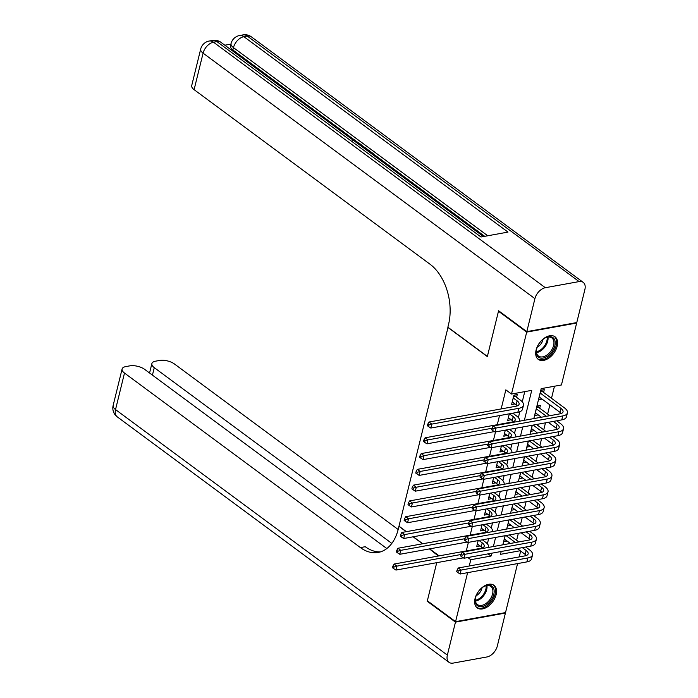 <?xml version="1.0" encoding="UTF-8"?>
<svg xmlns="http://www.w3.org/2000/svg" width="698" height="698" viewBox="0 0 698 698"><rect width="100%" height="100%" fill="white"/><g stroke="black" fill="none" stroke-linecap="round" stroke-linejoin="round"><path stroke-width="1.05" d="M475.059 598.518A14.056 8.812 -53.5 0 1 483.295 586.652A14.056 8.812 -53.5 0 1 493.957 585.308A14.056 8.812 -53.5 0 1 496.13 594.687A14.056 8.812 -53.5 0 1 487.893 606.553A14.056 8.812 -53.5 0 1 477.231 607.906A14.056 8.812 -53.5 0 1 475.059 598.518M536.108 349.995A14.056 8.812 -53.5 0 1 544.335 338.129A14.056 8.812 -53.5 0 1 554.997 336.785A14.056 8.812 -53.5 0 1 557.17 346.173A14.056 8.812 -53.5 0 1 548.942 358.03A14.056 8.812 -53.5 0 1 538.28 359.383A14.056 8.812 -53.5 0 1 536.108 349.995M576.164 322.668L576.653 323.034L561.445 384.964L541.186 388.646L533.83 418.591M516.625 540.296L518.344 533.298M520.499 524.521L522.217 517.523M524.373 508.737L526.091 501.74M528.246 492.963L529.965 485.965M532.12 477.179L533.839 470.182M536.003 461.404L537.722 454.407M539.877 445.621L541.596 438.623M543.751 429.846L545.47 422.848M547.625 414.062L549.884 404.866M551.499 398.288L554.465 386.238M520.647 551.054L519.207 556.925M517.567 563.591L505.535 612.582L455.576 621.648L467.608 572.657M478.174 540.592L476.682 546.665L480.084 545.923M482.048 524.817L480.556 530.89L483.958 530.14M485.921 509.034L484.429 515.107L487.841 514.365M489.795 493.259L488.303 499.332L491.715 498.581M493.669 477.476L492.177 483.548L495.589 482.807M497.552 461.701L496.06 467.773L499.463 467.023M501.426 445.917L499.934 451.99L503.337 451.248M505.3 430.143L503.808 436.206L507.219 435.465M509.313 413.809L507.682 420.432L511.093 419.69M539.214 397.118L541.971 399.012M543.585 392.433L544.265 389.667L540.889 390.278L538.568 399.753L541.945 399.134M535.34 412.893L538.097 414.786M539.711 408.208L540.392 405.451L537.015 406.062L534.685 415.528L538.062 414.917M531.457 428.677L534.223 430.57M527.583 444.452L530.349 446.345M523.709 460.235L526.466 462.128M519.836 476.01L522.593 477.903M515.953 491.793L518.719 493.687M512.079 507.568L514.845 509.461M508.205 523.352L510.962 525.245M532.304 425.239L530.812 431.312L534.188 430.692M528.43 441.014L526.938 447.086L530.314 446.476M524.556 456.797L523.064 462.87L526.44 462.25M520.682 472.572L519.19 478.645L522.558 478.034M516.799 488.356L515.307 494.428L518.684 493.809M512.925 504.13L511.433 510.203L514.81 509.592M509.051 519.914L507.559 525.987L510.936 525.367M505.178 535.689L503.686 541.761L507.088 541.02M524.381 420.309L531.736 390.356L511.486 394.038L505.841 389.859L501.155 408.923M499.524 415.589L497.281 424.698M495.51 431.914L493.407 440.482M491.636 447.697L489.534 456.256M487.762 463.472L485.66 472.04M483.88 479.256L481.777 487.815M480.006 495.03L477.903 503.598M476.132 510.814L474.029 519.373M472.258 526.589L470.155 535.157M468.384 542.372L466.281 550.931M487.37 543.829L488.635 538.69M491.252 528.054L492.509 522.915M495.126 512.271L496.383 507.132M499 496.496L500.265 491.357M502.874 480.713L504.139 475.574M506.748 464.938L508.013 459.799M510.631 449.154L511.887 444.015M514.505 433.379L515.761 428.24M518.378 417.596L519.818 411.724M522.252 401.821L524.756 391.63M516.581 397.337L517.262 394.571L513.885 395.181L511.564 404.648L514.967 403.906M406.393 531.658L398.994 526.179L448.037 327.327M447.837 327.362L487.335 356.591L498.477 311.229L499.087 311.116M498.477 311.229L526.693 332.1L576.653 323.034M386.814 548.541L144.687 369.399A10.81 4.677 13.8 0 0 129.811 365.857L125.832 366.581A10.81 4.677 13.8 0 0 122.098 369.006A10.81 4.677 13.8 0 0 124.497 373.064L115.528 409.586L447.357 655.099L455.462 622.127L427.246 601.248L436.721 562.667L427.359 600.777L455.576 621.648M429.462 548.907L438.353 556.001L438.501 555.407L429.671 548.872M422.752 543.759L413.303 536.771M469.248 565.991L470.792 559.717L491.043 556.044L491.741 553.209M467.852 557.545L470.792 559.717M511.486 394.038L526.693 332.1M493.373 546.543L495.615 537.425M497.255 530.759L499.489 521.65M501.129 514.984L503.363 505.867M505.003 499.201L507.245 490.092M508.877 483.426L511.119 474.308M512.751 467.643L514.993 458.534M516.633 451.868L518.867 442.75M520.507 436.084L522.741 426.975M501.19 551.49L500.492 554.325L520.228 550.739M532.199 425.257L529.957 434.365M528.325 441.031L526.083 450.149M524.442 456.815L522.209 465.924M520.568 472.59L518.335 481.707M516.695 488.373L514.452 497.482M512.821 504.148L510.578 513.266M508.938 519.931L506.704 529.04M505.064 535.706L502.83 544.824M488.103 553.863L491.043 556.044M512.21 402.022L514.932 404.037M504.331 539.126L507.062 541.151M508.327 417.797L511.058 419.821M504.453 433.58L507.184 435.596M500.579 449.355L503.31 451.379M496.706 465.138L499.436 467.154M492.832 480.913L495.554 482.937M488.949 496.697L491.68 498.712M485.075 512.472L487.806 514.496M481.201 528.255L483.932 530.271M477.327 544.03L480.058 546.054M512.236 401.891L516.136 404.77A9.013 3.9 -166.2 0 1 517.331 405.861M513.205 397.947L517.105 400.827A9.013 3.9 -166.2 0 1 519.103 404.203A9.013 3.9 -166.2 0 1 515.996 406.227L428.973 422.028L431.792 424.114L518.815 408.313A13.515 5.846 13.8 0 0 523.474 405.276A13.515 5.846 13.8 0 0 520.481 400.216L515.447 396.49L513.475 396.848M514.513 395.068L515.447 396.49M428.904 424.995L427.769 424.157L427.385 425.736L428.511 426.565L428.904 424.995L431.792 424.114L430.823 428.057L517.846 412.265A13.515 5.846 13.8 0 0 522.505 409.22L523.474 405.276M430.823 428.057L428.511 426.565M427.769 424.157L428.973 422.028M541.517 390.173L542.451 391.587L540.479 391.944M540.208 393.044L561.035 408.452A9.013 3.9 -166.2 0 1 563.033 411.829A9.013 3.9 -166.2 0 1 559.927 413.853L493.163 425.972L495.981 428.057L562.754 415.938A13.515 5.846 13.8 0 0 567.413 412.902A13.515 5.846 13.8 0 0 564.412 407.841L542.451 391.587M539.24 396.988L560.066 412.396A9.013 3.9 -166.2 0 1 561.271 413.486M493.085 428.938L491.959 428.101L491.575 429.68L492.701 430.518L493.085 428.938L495.981 428.057L495.013 432.01L561.785 419.882A13.515 5.846 13.8 0 0 566.444 416.846L567.413 412.902M495.013 432.01L492.701 430.518M491.959 428.101L493.163 425.972M536.535 354.174A12.163 7.626 -53.5 0 1 536.509 349.576A12.163 7.626 -53.5 0 1 545.103 337.954A12.163 7.626 -53.5 0 1 554.936 340.659A12.163 7.626 -53.5 0 1 548.026 355.814A12.163 7.626 -53.5 0 1 536.535 354.174M536.57 349.279A11.264 7.059 126.5 0 0 536.649 353.258A11.264 7.059 126.5 0 0 538.472 356.05A11.264 7.059 126.5 0 0 549.169 353.144A11.264 7.059 126.5 0 0 553.689 340.737A11.264 7.059 126.5 0 0 551.865 337.945A11.264 7.059 126.5 0 0 544.833 338.102M537.521 358.711A13.969 8.751 126.5 0 0 550.766 354.968A13.969 8.751 126.5 0 0 556.297 339.656A13.969 8.751 126.5 0 0 554.133 336.262M537.207 347.211A8.018 5.026 126.5 0 0 543.044 339.315M475.486 602.697A12.163 7.626 -53.5 0 1 475.46 598.09A12.163 7.626 -53.5 0 1 484.054 586.477A12.163 7.626 -53.5 0 1 493.896 589.173A12.163 7.626 -53.5 0 1 486.986 604.328A12.163 7.626 -53.5 0 1 475.486 602.697M475.53 597.802A11.264 7.059 126.5 0 0 475.608 601.772A11.264 7.059 126.5 0 0 477.432 604.573A11.264 7.059 126.5 0 0 488.129 601.667A11.264 7.059 126.5 0 0 492.648 589.26A11.264 7.059 126.5 0 0 490.825 586.468A11.264 7.059 126.5 0 0 483.793 586.625M476.481 607.234A13.969 8.751 126.5 0 0 489.726 603.491A13.969 8.751 126.5 0 0 495.257 588.178A13.969 8.751 126.5 0 0 493.093 584.784M476.167 595.734A8.018 5.026 126.5 0 0 482.004 587.838M484.717 236.317L373.264 153.857M368.099 150.035L367.008 149.232M362.934 146.214L361.163 144.905M359.854 143.936L355.727 140.883M354.584 140.036L352.507 138.501M349.619 136.363L232.879 49.986A10.81 4.677 -166.2 0 1 230.48 45.937L231.064 43.573A10.81 4.677 13.8 0 0 233.464 47.621L232.879 49.986M230.933 44.105L224.835 45.213M526.816 331.629L576.775 322.563L584.872 289.583A10.81 6.779 126.5 0 0 583.205 282.358A10.81 6.779 126.5 0 0 579.096 281.582L545.339 287.716A10.81 6.779 126.5 0 0 534.912 298.648L526.816 331.629L498.599 310.75L487.379 356.434L447.872 327.205L448.526 324.526A45.047 29.194 -100.3 0 0 430.003 264.202L194.105 89.667A10.81 4.677 -166.2 0 1 191.706 85.618L200.684 49.087A10.81 4.677 13.8 0 0 203.083 53.135L194.105 89.667M534.912 298.648L203.083 53.135A10.81 6.779 -53.5 0 1 213.509 42.203L216.886 41.583L480.992 236.997L507.996 232.094L243.89 36.68L247.267 36.069A10.81 6.779 -53.5 0 1 251.367 36.846L583.205 282.358M370.821 153.22L371.423 153.106L367.427 150.157L368.37 149.983L373.317 153.647L373.02 154.843M367.427 150.157L367.314 150.628M373.317 153.647L371.772 153.926M360.465 145.559L364.635 147.226L367.061 149.023L365.525 149.302M364.565 148.595L365.176 148.482L361.547 146.362M367.061 149.023L366.773 150.218M363.78 147.453L363.658 147.924M358.187 143.875L360.203 143.945L361.215 144.695L359.165 144.599M353.738 140.577L354.767 139.923L355.779 140.673L354.715 141.301M361.215 144.695L360.988 145.638M355.779 140.673L355.483 141.869M351.242 138.736L350.509 137.541L350.37 138.091M350.509 137.541L348.407 136.633M347.281 135.805L351.356 137.297L352.324 139.539M427.246 601.248L427.848 601.135M406.192 531.693L398.959 526.336L398.296 529.023A45.047 29.194 79.7 0 1 378.133 552.467A45.047 29.194 79.7 0 1 360.395 547.59L124.497 373.064M391.814 543.402L154.275 367.654A10.81 4.677 13.8 0 1 151.876 363.606A10.81 4.677 13.8 0 1 155.602 361.171L159.589 360.447A10.81 4.677 13.8 0 1 174.456 363.99L398.174 529.512M447.357 655.099A10.81 6.779 126.5 0 0 449.032 662.323A10.81 6.779 126.5 0 0 453.133 663.1L486.89 656.975A10.81 6.779 126.5 0 0 497.316 646.034L505.422 613.053L504.924 612.696M455.462 622.127L505.422 613.053M422.552 543.794L413.103 536.806M380.532 551.874A45.047 29.194 79.7 0 1 365.255 546.709L360.395 547.59M508.362 417.674L512.253 420.554A9.013 3.9 -166.2 0 1 513.458 421.636M509.418 413.792L513.222 416.61A9.013 3.9 -166.2 0 1 515.229 419.978A9.013 3.9 -166.2 0 1 512.114 422.011L425.099 437.803L427.918 439.897L491.916 428.275M519.6 421.06L519.565 421.182A13.515 5.846 13.8 0 0 519.6 421.06A13.515 5.846 13.8 0 0 516.599 415.991L512.794 413.181M425.021 440.77L423.895 439.932L423.512 441.511L424.637 442.349L425.021 440.77L427.918 439.897L426.949 443.841L494.376 431.6M426.949 443.841L424.637 442.349M423.895 439.932L425.099 437.803M504.488 433.449L508.38 436.329A9.013 3.9 -166.2 0 1 509.584 437.419M506.111 429.994L509.348 432.385A9.013 3.9 -166.2 0 1 511.346 435.761A9.013 3.9 -166.2 0 1 508.24 437.786L421.217 453.587L424.044 455.672L488.042 444.05M515.726 436.835L515.691 436.957A13.515 5.846 13.8 0 0 515.726 436.835A13.515 5.846 13.8 0 0 512.725 431.774L509.488 429.375M421.147 456.553L420.022 455.715L419.629 457.295L420.763 458.124L421.147 456.553L424.044 455.672L423.075 459.616L490.502 447.374M423.075 459.616L420.763 458.124M420.022 455.715L421.217 453.587M500.614 449.233L504.506 452.112A9.013 3.9 -166.2 0 1 505.71 453.194M502.237 445.769L505.474 448.168A9.013 3.9 -166.2 0 1 507.472 451.536A9.013 3.9 -166.2 0 1 504.366 453.569L417.343 469.361L420.161 471.455L484.168 459.834M511.852 452.618L511.817 452.74A13.515 5.846 13.8 0 0 511.852 452.618A13.515 5.846 13.8 0 0 508.851 447.549L505.614 445.158M417.273 472.328L416.148 471.49L415.755 473.07L416.889 473.907L417.273 472.328L420.161 471.455L419.193 475.399L486.628 463.158M419.193 475.399L416.889 473.907M416.148 471.49L417.343 469.361M496.732 465.008L500.632 467.887A9.013 3.9 -166.2 0 1 501.827 468.977M498.363 461.553L501.6 463.943A9.013 3.9 -166.2 0 1 503.598 467.32A9.013 3.9 -166.2 0 1 500.492 469.344L413.469 485.145L416.287 487.23L480.294 475.608M507.97 468.393L507.943 468.515A13.515 5.846 13.8 0 0 507.97 468.393A13.515 5.846 13.8 0 0 504.977 463.332L501.74 460.933M413.399 488.111L412.265 487.274L411.881 488.853L413.007 489.682L413.399 488.111L416.287 487.23L415.319 491.174L482.754 478.933M415.319 491.174L413.007 489.682M412.265 487.274L413.469 485.145M537.635 405.948L538.577 407.37L536.605 407.728M553.357 421.418L557.161 424.227A9.013 3.9 -166.2 0 1 559.159 427.604A9.013 3.9 -166.2 0 1 556.053 429.628L489.281 441.755L492.107 443.841L558.871 431.722A13.515 5.846 13.8 0 0 563.53 428.677A13.515 5.846 13.8 0 0 560.538 423.616L556.734 420.798M549.815 415.685L538.577 407.37M536.334 408.819L546.447 416.296M535.366 412.771L541.386 417.221M548.296 422.334L556.193 428.171A9.013 3.9 -166.2 0 1 557.388 429.261M489.211 444.713L488.085 443.884L487.693 445.455L488.827 446.292L489.211 444.713L492.107 443.841L491.139 447.784L557.903 435.665A13.515 5.846 13.8 0 0 562.562 432.62L563.53 428.677M491.139 447.784L488.827 446.292M488.085 443.884L489.281 441.755M549.483 437.192L553.287 440.01A9.013 3.9 -166.2 0 1 555.285 443.387A9.013 3.9 -166.2 0 1 552.179 445.411L485.407 457.53L488.234 459.616L554.997 447.497A13.515 5.846 13.8 0 0 559.656 444.46A13.515 5.846 13.8 0 0 556.664 439.4L552.851 436.582M545.941 431.469L536.492 424.471M533.115 425.091L542.564 432.079M531.492 428.546L537.504 432.996M544.423 438.108L552.319 443.954A9.013 3.9 -166.2 0 1 553.514 445.045M485.337 460.497L484.211 459.659L483.819 461.238L484.953 462.076L485.337 460.497L488.234 459.616L487.256 463.568L554.029 451.44A13.515 5.846 13.8 0 0 558.688 448.404L559.656 444.46M487.256 463.568L484.953 462.076M484.211 459.659L485.407 457.53M545.6 452.976L549.413 455.785A9.013 3.9 -166.2 0 1 551.411 459.162A9.013 3.9 -166.2 0 1 548.305 461.186L481.533 473.314L484.351 475.399L551.123 463.28A13.515 5.846 13.8 0 0 555.783 460.235A13.515 5.846 13.8 0 0 552.781 455.175L548.977 452.356M542.067 447.244L532.618 440.255M529.241 440.866L538.69 447.863M527.618 444.329L533.63 448.779M540.54 453.892L548.436 459.729A9.013 3.9 -166.2 0 1 549.64 460.82M481.463 476.272L480.329 475.443L479.945 477.022L481.07 477.851L481.463 476.272L484.351 475.399L483.382 479.343L550.155 467.224A13.515 5.846 13.8 0 0 554.814 464.179L555.783 460.235M483.382 479.343L481.07 477.851M480.329 475.443L481.533 473.314M541.727 468.751L545.531 471.569A9.013 3.9 -166.2 0 1 547.529 474.945A9.013 3.9 -166.2 0 1 544.423 476.97L477.659 489.089L480.477 491.174L547.249 479.055A13.515 5.846 13.8 0 0 551.909 476.019A13.515 5.846 13.8 0 0 548.907 470.958L545.103 468.14M538.193 463.027L528.744 456.03M525.367 456.649L534.816 463.638M523.744 460.104L529.756 464.554M536.666 469.667L544.562 475.513A9.013 3.9 -166.2 0 1 545.766 476.603M477.589 492.055L476.455 491.218L476.071 492.797L477.196 493.634L477.589 492.055L480.477 491.174L479.509 495.126L546.281 482.999A13.515 5.846 13.8 0 0 550.94 479.962L551.909 476.019M479.509 495.126L477.196 493.634M476.455 491.218L477.659 489.089M492.858 480.791L496.758 483.67A9.013 3.9 -166.2 0 1 497.953 484.752M494.489 477.327L497.726 479.727A9.013 3.9 -166.2 0 1 499.724 483.095A9.013 3.9 -166.2 0 1 496.618 485.127L409.595 500.92L412.413 503.014L476.411 491.392M504.061 484.299A13.515 5.846 13.8 0 0 504.096 484.176A13.515 5.846 13.8 0 0 501.094 479.107L497.857 476.717M409.525 503.886L408.391 503.049L408.007 504.628L409.133 505.465L409.525 503.886L412.413 503.014L411.445 506.957L478.872 494.716M411.445 506.957L409.133 505.465M408.391 503.049L409.595 500.92M537.853 484.534L541.657 487.344A9.013 3.9 -166.2 0 1 543.655 490.72A9.013 3.9 -166.2 0 1 540.549 492.744L473.785 504.872L476.603 506.957L543.376 494.838A13.515 5.846 13.8 0 0 548.035 491.793A13.515 5.846 13.8 0 0 545.033 486.733L541.229 483.915M534.319 478.802L524.87 471.813M521.493 472.424L530.942 479.421M519.862 475.888L525.882 480.337M532.792 485.45L540.688 491.287A9.013 3.9 -166.2 0 1 541.892 492.378M473.706 507.83L472.581 507.001L472.197 508.58L473.323 509.409L473.706 507.83L476.603 506.957L475.635 510.901L542.398 498.782A13.515 5.846 13.8 0 0 547.066 495.737L548.035 491.793M475.635 510.901L473.323 509.409M472.581 507.001L473.785 504.872M488.984 496.566L492.875 499.445A9.013 3.9 -166.2 0 1 494.079 500.536M490.607 493.111L493.844 495.501A9.013 3.9 -166.2 0 1 495.842 498.878A9.013 3.9 -166.2 0 1 492.736 500.902L405.713 516.703L408.539 518.788L472.537 507.167M500.222 499.951L500.187 500.073A13.515 5.846 13.8 0 0 500.222 499.951A13.515 5.846 13.8 0 0 497.22 494.891L493.983 492.491M405.643 519.67L404.517 518.832L404.133 520.411L405.259 521.24L405.643 519.67L408.539 518.788L407.571 522.732L474.998 510.491M407.571 522.732L405.259 521.24M404.517 518.832L405.713 516.703M533.979 500.309L537.783 503.127A9.013 3.9 -166.2 0 1 539.781 506.504A9.013 3.9 -166.2 0 1 536.675 508.528L469.902 520.647L472.729 522.732L539.493 510.613A13.515 5.846 13.8 0 0 544.152 507.577A13.515 5.846 13.8 0 0 541.159 502.516L537.355 499.698M530.436 494.585L520.987 487.588M517.611 488.207L527.06 495.196M515.988 491.662L522.008 496.112M528.918 501.225L536.814 507.071A9.013 3.9 -166.2 0 1 538.01 508.161M469.833 523.613L468.707 522.776L468.314 524.355L469.449 525.193L469.833 523.613L472.729 522.732L471.761 526.685L538.524 514.557A13.515 5.846 13.8 0 0 543.184 511.521L544.152 507.577M471.761 526.685L469.449 525.193M468.707 522.776L469.902 520.647M485.11 512.349L489.001 515.229A9.013 3.9 -166.2 0 1 490.205 516.311M486.733 508.886L489.97 511.285A9.013 3.9 -166.2 0 1 491.968 514.653A9.013 3.9 -166.2 0 1 488.862 516.686L401.839 532.478L404.666 534.572L468.663 522.95M496.348 515.735L496.313 515.857A13.515 5.846 13.8 0 0 496.348 515.735A13.515 5.846 13.8 0 0 493.346 510.666L490.109 508.275M401.769 535.445L400.643 534.607L400.251 536.186L401.385 537.024L401.769 535.445L404.666 534.572L403.697 538.516L471.124 526.275M403.697 538.516L401.385 537.024M400.643 534.607L401.839 532.478M530.096 516.092L533.909 518.902A9.013 3.9 -166.2 0 1 535.907 522.279A9.013 3.9 -166.2 0 1 532.801 524.303L466.028 536.43L468.847 538.516L535.619 526.397A13.515 5.846 13.8 0 0 540.278 523.352A13.515 5.846 13.8 0 0 537.285 518.291L533.473 515.473M526.562 510.36L517.113 503.371M513.737 503.982L523.186 510.98M512.114 507.446L518.125 511.896M525.044 517.009L532.94 522.846A9.013 3.9 -166.2 0 1 534.136 523.936M465.959 539.388L464.833 538.559L464.44 540.139L465.575 540.967L465.959 539.388L468.847 538.516L467.878 542.459L534.651 530.34A13.515 5.846 13.8 0 0 539.31 527.295L540.278 523.352M467.878 542.459L465.575 540.967M464.833 538.559L466.028 536.43M481.236 528.124L485.127 531.004A9.013 3.9 -166.2 0 1 486.323 532.094M482.859 524.669L486.096 527.06A9.013 3.9 -166.2 0 1 488.094 530.436A9.013 3.9 -166.2 0 1 484.988 532.461L397.965 548.262L400.783 550.347L464.789 538.725M492.465 531.51L492.439 531.632A13.515 5.846 13.8 0 0 492.465 531.51A13.515 5.846 13.8 0 0 489.473 526.449L486.236 524.05M397.895 551.228L396.769 550.39L396.377 551.97L397.502 552.799L397.895 551.228L400.783 550.347L399.814 554.291L467.25 542.049M399.814 554.291L397.502 552.799M396.769 550.39L397.965 548.262M526.222 531.867L530.026 534.685A9.013 3.9 -166.2 0 1 532.033 538.062A9.013 3.9 -166.2 0 1 528.927 540.086L462.155 552.205L464.973 554.291L531.745 542.172A13.515 5.846 13.8 0 0 536.404 539.135A13.515 5.846 13.8 0 0 533.403 534.075L529.599 531.257M522.689 526.144L513.239 519.146M509.863 519.766L519.312 526.754M508.24 523.221L514.251 527.671M521.162 532.783L529.058 538.629A9.013 3.9 -166.2 0 1 530.262 539.72M462.085 555.172L460.95 554.334L460.567 555.913L461.692 556.751L462.085 555.172L464.973 554.291L464.004 558.243L530.777 546.115A13.515 5.846 13.8 0 0 535.436 543.079L536.404 539.135M464.004 558.243L461.692 556.751M460.95 554.334L462.155 552.205M477.353 543.908L481.254 546.787A9.013 3.9 -166.2 0 1 482.449 547.869M478.985 540.444L482.222 542.843A9.013 3.9 -166.2 0 1 484.22 546.211A9.013 3.9 -166.2 0 1 481.114 548.244L394.091 564.036L396.909 566.13L460.916 554.509M488.591 547.293L488.565 547.415A13.515 5.846 13.8 0 0 488.591 547.293A13.515 5.846 13.8 0 0 485.599 542.224L482.362 539.833M394.021 567.003L392.887 566.165L392.503 567.744L393.628 568.582L394.021 567.003L396.909 566.13L395.941 570.074L463.376 557.833M395.941 570.074L393.628 568.582M392.887 566.165L394.091 564.036M522.348 547.651L526.152 550.46A9.013 3.9 -166.2 0 1 528.15 553.837A9.013 3.9 -166.2 0 1 525.044 555.861L458.281 567.989L461.099 570.074L527.871 557.955A13.515 5.846 13.8 0 0 532.53 554.91A13.515 5.846 13.8 0 0 529.529 549.85L525.725 547.031M518.815 541.918L509.365 534.93M505.989 535.54L515.438 542.538M504.357 539.004L510.378 543.454M517.288 548.567L525.184 554.404A9.013 3.9 -166.2 0 1 526.388 555.495M458.211 570.947L457.077 570.118L456.693 571.697L457.818 572.526L458.211 570.947L461.099 570.074L460.13 574.018L526.903 561.899A13.515 5.846 13.8 0 0 531.562 558.854L532.53 554.91M460.13 574.018L457.818 572.526M457.077 570.118L458.281 567.989M517.105 400.827L516.136 404.77M518.815 408.313L517.846 412.265M561.035 408.452L560.066 412.396M562.754 415.938L561.785 419.882M547.956 337.073A11.264 7.059 -53.5 0 1 536.5 352.569M536.404 351.766A10.898 6.832 126.5 0 0 547.171 337.221M486.916 585.596A11.264 7.059 -53.5 0 1 475.46 601.083M475.364 600.289A10.898 6.832 126.5 0 0 486.122 585.744M579.096 281.582L247.267 36.069A10.81 7.006 -100.3 0 0 243.009 34.9L239.632 35.511A10.81 7.006 79.7 0 1 243.89 36.68A10.81 6.779 -53.5 0 0 233.464 47.621L487.754 235.767M483.452 236.552L220.987 42.36A10.81 6.779 -53.5 0 0 216.886 41.583A10.81 7.006 -100.3 0 0 212.628 40.414L209.252 41.025A10.81 7.006 79.7 0 1 213.509 42.203L545.339 287.716M154.275 367.654L152.434 375.131M115.528 409.586A10.81 4.677 -166.2 0 1 113.128 405.538A10.81 10.81 0 0 0 117.194 416.811A10.81 6.779 -53.5 0 1 115.528 409.586M513.222 416.61L512.253 420.554M509.348 432.385L508.38 436.329M505.474 448.168L504.506 452.112M501.6 463.943L500.632 467.887M557.161 424.227L556.193 428.171M558.871 431.722L557.903 435.665M553.287 440.01L552.319 443.954M554.997 447.497L554.029 451.44M549.413 455.785L548.436 459.729M551.123 463.28L550.155 467.224M545.531 471.569L544.562 475.513M547.249 479.055L546.281 482.999M497.726 479.727L496.758 483.67M541.657 487.344L540.688 491.287M543.376 494.838L542.398 498.782M493.844 495.501L492.875 499.445M537.783 503.127L536.814 507.071M539.493 510.613L538.524 514.557M489.97 511.285L489.001 515.229M533.909 518.902L532.94 522.846M535.619 526.397L534.651 530.34M486.096 527.06L485.127 531.004M530.026 534.685L529.058 538.629M531.745 542.172L530.777 546.115M482.222 542.843L481.254 546.787M526.152 550.46L525.184 554.404M527.871 557.955L526.903 561.899M220.987 42.36A10.81 10.81 0 0 0 212.628 40.414M209.252 41.025A10.81 10.81 0 0 0 200.684 49.087M251.367 36.846A10.81 10.81 0 0 0 243.009 34.9M239.632 35.511A10.81 10.81 0 0 0 231.064 43.573M352.281 140.35L352.586 139.094M151.876 363.606L149.564 373.002M122.098 369.006L113.128 405.538M117.194 416.811L449.032 662.323"/></g></svg>
